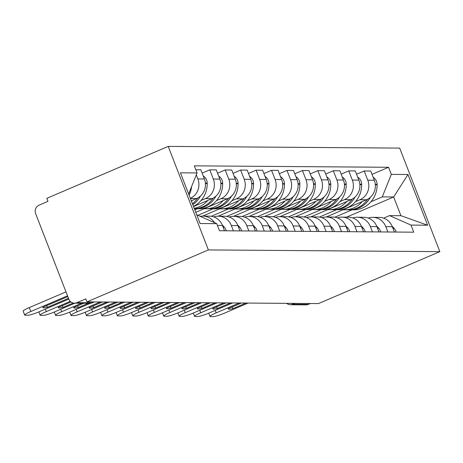 <?xml version="1.0" encoding="UTF-8"?>
<svg xmlns="http://www.w3.org/2000/svg" width="463" height="463" viewBox="0 0 463 463"><rect width="100%" height="100%" fill="white"/><g stroke="black" fill="none" stroke-linecap="round" stroke-linejoin="round"><path stroke-width="0.69" d="M94.232 301.928L92.224 302.79A6.523 6.21 -89.6 0 1 89.834 303.271L74.491 303.155A6.523 6.21 -89.6 0 1 68.784 299.098L35.651 213.674A6.523 6.21 -89.6 0 1 39.06 205.173L47.978 201.359L46.809 198.338L168.214 146.389L208.373 249.927L439.85 251.641L318.446 303.589L86.969 301.876L208.373 249.927M439.85 251.641L399.691 148.102L168.214 146.389M74.491 303.155A6.523 6.21 -89.6 0 0 76.881 302.675L92.224 302.79A6.523 1.829 66.8 0 0 92.45 302.744L94.348 301.934M86.969 301.876L85.8 298.861L76.881 302.675M310.36 303.531L308.358 304.388A6.523 6.21 90.4 0 1 305.968 304.868L290.625 304.758A6.523 6.21 -89.6 0 0 293.01 304.272L308.358 304.388M326.236 217.002L366.465 199.79A14.995 14.289 -89.6 0 0 374.312 180.24L370.741 171.032L364.207 170.986L367.778 180.194A14.995 14.289 90.4 0 1 359.93 199.738L355.515 201.631M385.806 226.679L392.346 226.725A14.995 14.289 -89.6 0 0 379.22 217.396L372.686 217.344A14.995 14.289 90.4 0 1 385.806 226.679L387.872 231.992M392.346 226.725L394.407 232.038M356.585 174.244L364.207 170.986M368.224 218.061A14.995 14.289 90.4 0 1 372.686 217.344M336.566 209.739L319.383 217.089M310.795 216.887L351.018 199.675A14.995 14.289 -89.6 0 0 358.866 180.124L355.295 170.922L348.761 170.87L352.331 180.078A14.995 14.289 90.4 0 1 344.484 199.628L340.068 201.515M378.96 231.928L376.899 226.615A14.995 14.289 -89.6 0 0 363.773 217.28L357.239 217.234A14.995 14.289 90.4 0 1 370.365 226.563L372.426 231.876M341.144 174.134L348.761 170.87M352.783 217.946A14.995 14.289 90.4 0 1 357.239 217.234M321.125 209.623L303.936 216.979M295.348 216.777L335.577 199.559A14.995 14.289 -89.6 0 0 343.424 180.014L339.854 170.806L333.319 170.76L336.89 179.962A14.995 14.289 90.4 0 1 329.043 199.512L324.621 201.405M363.513 231.813L361.453 226.5A14.995 14.289 -89.6 0 0 348.332 217.164L341.798 217.118A14.995 14.289 90.4 0 1 354.918 226.448L356.979 231.766M325.697 174.019L333.319 170.76M337.336 217.83A14.995 14.289 90.4 0 1 341.798 217.118M305.678 209.507L288.495 216.863M279.901 216.661L320.13 199.449A14.995 14.289 -89.6 0 0 327.978 179.899L324.407 170.691L317.873 170.644L321.444 179.852A14.995 14.289 90.4 0 1 313.596 199.397L309.18 201.289M348.066 231.697L346.006 226.384A14.995 14.289 -89.6 0 0 332.885 217.054L326.351 217.002A14.995 14.289 90.4 0 1 339.472 226.338L341.532 231.65M310.251 173.903L317.873 170.644M321.889 217.72A14.995 14.289 90.4 0 1 326.351 217.002M290.232 209.398L273.048 216.748M264.46 216.545L304.683 199.333A14.995 14.289 -89.6 0 0 312.531 179.783L308.96 170.575L302.426 170.529L305.997 179.737A14.995 14.289 90.4 0 1 298.149 199.281L293.733 201.174M332.625 231.581L330.565 226.268A14.995 14.289 -89.6 0 0 317.439 216.939L310.905 216.887A14.995 14.289 90.4 0 1 324.031 226.222L326.091 231.535M294.804 173.787L302.426 170.529M306.442 217.604A14.995 14.289 90.4 0 1 310.905 216.887M274.791 209.282L257.602 216.632M249.013 216.429L289.242 199.217A14.995 14.289 -89.6 0 0 297.09 179.667L293.513 170.465L286.979 170.413L290.55 179.621A14.995 14.289 90.4 0 1 282.702 199.171L278.286 201.058M317.178 231.471L315.118 226.158A14.995 14.289 -89.6 0 0 301.998 216.823L295.463 216.777A14.995 14.289 90.4 0 1 308.584 226.106L310.644 231.419M279.363 173.677L286.979 170.413M291.001 217.488A14.995 14.289 90.4 0 1 295.463 216.777M259.344 209.166L242.161 216.522M233.566 216.319L273.795 199.102A14.995 14.289 -89.6 0 0 281.643 179.557L278.072 170.349L271.538 170.303L275.109 179.505A14.995 14.289 90.4 0 1 267.261 199.055L262.845 200.948M301.731 231.355L299.671 226.042A14.995 14.289 -89.6 0 0 286.551 216.707L280.017 216.661A14.995 14.289 90.4 0 1 293.137 225.99L295.197 231.309M263.916 173.561L271.538 170.303M275.554 217.373A14.995 14.289 90.4 0 1 280.017 216.661M243.897 209.05L226.714 216.406M218.119 216.204L258.348 198.992A14.995 14.289 -89.6 0 0 266.196 179.441L262.625 170.234L256.091 170.187L259.662 179.395A14.995 14.289 90.4 0 1 251.814 198.94L247.398 200.832M286.29 231.24L284.23 225.927A14.995 14.289 -89.6 0 0 271.104 216.597L264.57 216.545A14.995 14.289 90.4 0 1 277.696 225.88L279.756 231.193M248.469 173.446L256.091 170.187M260.108 217.263A14.995 14.289 90.4 0 1 264.57 216.545M228.456 208.94L211.267 216.29M202.678 216.088L242.901 198.876A14.995 14.289 -89.6 0 0 250.749 179.326L247.178 170.118L240.644 170.071L244.215 179.279A14.995 14.289 90.4 0 1 236.367 198.824L231.951 200.716M270.843 231.124L268.783 225.811A14.995 14.289 -89.6 0 0 255.657 216.481L249.123 216.429A14.995 14.289 90.4 0 1 262.249 225.765L264.309 231.078M233.028 173.33L240.644 170.071M244.667 217.147A14.995 14.289 90.4 0 1 249.123 216.429M213.009 208.825L197.851 215.312M195.762 212.326L227.46 198.76A14.995 14.289 -89.6 0 0 235.308 179.21L231.737 170.008L225.203 169.956L228.774 179.164A14.995 14.289 90.4 0 1 220.926 198.714L216.505 200.601M255.397 231.014L253.336 225.701A14.995 14.289 -89.6 0 0 240.216 216.366L233.682 216.319A14.995 14.289 90.4 0 1 246.802 225.649L248.862 230.962M217.581 173.22L225.203 169.956M229.22 217.031A14.995 14.289 90.4 0 1 233.682 216.319M197.562 208.709L194.813 209.884M193.522 206.556L212.013 198.644A14.995 14.289 -89.6 0 0 219.861 179.1L216.29 169.892L209.756 169.846L213.327 179.048A14.995 14.289 90.4 0 1 205.479 198.598L201.064 200.491M239.956 230.898L237.889 225.585A14.995 14.289 -89.6 0 0 224.769 216.25L218.235 216.204A14.995 14.289 90.4 0 1 231.355 225.533L233.416 230.852M202.134 173.104L209.756 169.846M213.773 216.916A14.995 14.289 90.4 0 1 218.235 216.204M191.288 200.792L196.567 198.534A14.995 14.289 -89.6 0 0 204.414 178.984L200.844 169.776L195.826 169.742M224.509 230.782L222.448 225.469A14.995 14.289 -89.6 0 0 209.322 216.14L202.788 216.088A14.995 14.289 90.4 0 1 214.508 222.668M196.3 174.858L197.88 178.938A14.995 14.289 90.4 0 1 190.339 198.349M200.149 216.325A14.995 14.289 90.4 0 1 202.788 216.088M346.538 217.153L393.666 196.983L382.282 196.902L370.956 201.746M352.013 209.855L334.83 217.205M383.607 218.154L389.539 215.613L400.923 215.7L393.666 196.983L407.955 174.499L427.627 225.215L410.994 225.087L389.539 215.613M196.723 214.815L216.742 223.652L219.491 230.748L413.743 232.183L410.994 225.087M216.742 223.652L200.109 223.531L180.437 172.815L197.07 172.942L188.632 193.951M382.282 196.902L391.322 174.377L388.573 167.282L194.315 165.847L197.07 172.942M391.322 174.377L407.955 174.499M372.032 174.36L388.573 167.282M427.627 225.215L400.923 215.7M392.202 226.372A24.776 23.607 90.4 0 1 393.88 228.051L394.192 228.386A8.23 7.842 90.4 0 1 396.12 232.056M348.911 209.814A24.776 23.607 -89.6 0 0 349.698 209.837A24.776 23.607 -89.6 0 0 370.435 197.226M373.161 177.277A8.23 7.842 90.4 0 1 377.096 184.315L377.102 184.783A24.776 23.607 90.4 0 1 353.315 209.861L349.698 209.837M239.226 303.005L216.163 312.872A9.781 1.14 158.8 0 0 210.011 316.432A9.781 1.14 158.8 0 0 210.503 316.588L213.374 316.611A9.781 1.14 -21.2 0 0 224.972 312.942L248.041 303.068M241.356 303.022L228.195 308.653A20.21 2.356 158.8 0 0 228.19 308.89A20.21 2.356 158.8 0 0 232.75 308.688L245.911 303.051M367.657 199.212A24.776 23.607 90.4 0 1 348.118 209.826L344.501 209.797A24.776 23.607 90.4 0 1 343.193 209.751M362.205 201.613A24.776 23.607 90.4 0 1 344.501 209.797M232.09 306.986L232.75 308.688M376.755 226.257A24.776 23.607 90.4 0 1 378.439 227.935L378.746 228.271A8.23 7.842 90.4 0 1 380.673 231.94M333.464 209.698A24.776 23.607 -89.6 0 0 334.257 209.722A24.776 23.607 -89.6 0 0 354.994 197.116M357.72 177.161A8.23 7.842 90.4 0 1 361.649 184.199L361.655 184.668A24.776 23.607 90.4 0 1 337.868 209.745L334.257 209.722M223.785 302.889L200.716 312.762A9.781 1.14 158.8 0 0 194.57 316.316A9.781 1.14 158.8 0 0 195.056 316.472L197.927 316.495A9.781 1.14 -21.2 0 0 209.531 312.826L232.594 302.952M225.909 302.906L212.749 308.537A20.21 2.356 158.8 0 0 212.743 308.775A20.21 2.356 158.8 0 0 217.303 308.572L230.464 302.941M352.216 199.096A24.776 23.607 90.4 0 1 332.671 209.71L329.06 209.681A24.776 23.607 90.4 0 1 327.746 209.635M346.758 201.498A24.776 23.607 90.4 0 1 329.06 209.681M216.643 306.871L217.303 308.572M361.308 226.141A24.776 23.607 90.4 0 1 362.992 227.819L363.299 228.161A8.23 7.842 90.4 0 1 365.226 231.824M318.017 209.589A24.776 23.607 -89.6 0 0 318.81 209.606A24.776 23.607 -89.6 0 0 339.547 197.001M342.273 177.045A8.23 7.842 90.4 0 1 346.208 184.083L346.208 184.552A24.776 23.607 90.4 0 1 322.422 209.635L318.81 209.606M208.338 302.773L185.269 312.647A9.781 1.14 158.8 0 0 179.123 316.206A9.781 1.14 158.8 0 0 179.609 316.362L182.48 316.379A9.781 1.14 -21.2 0 0 194.084 312.71L217.147 302.843M210.468 302.79L197.302 308.422A20.21 2.356 158.8 0 0 197.302 308.659A20.21 2.356 158.8 0 0 201.856 308.456L215.023 302.825M336.769 198.98A24.776 23.607 90.4 0 1 317.224 209.594L313.613 209.565A24.776 23.607 90.4 0 1 312.299 209.519M331.317 201.382A24.776 23.607 90.4 0 1 313.613 209.565M201.197 306.755L201.856 308.456M345.867 226.025A24.776 23.607 90.4 0 1 347.545 227.703L347.858 228.045A8.23 7.842 90.4 0 1 349.785 231.708M302.57 209.473A24.776 23.607 -89.6 0 0 303.363 209.49A24.776 23.607 -89.6 0 0 324.1 196.885M326.826 176.935A8.23 7.842 90.4 0 1 330.761 183.973L330.767 184.442A24.776 23.607 90.4 0 1 306.981 209.519L303.363 209.49M192.892 302.663L169.828 312.531A9.781 1.14 158.8 0 0 163.676 316.09A9.781 1.14 158.8 0 0 164.168 316.246L167.039 316.27A9.781 1.14 -21.2 0 0 178.637 312.594L201.706 302.727M195.021 302.675L181.861 308.312A20.21 2.356 158.8 0 0 181.855 308.549A20.21 2.356 158.8 0 0 186.41 308.341L199.576 302.709M321.322 198.87A24.776 23.607 90.4 0 1 301.783 209.479L298.166 209.455A24.776 23.607 90.4 0 1 296.858 209.403M315.87 201.266A24.776 23.607 90.4 0 1 298.166 209.455M185.756 306.645L186.41 308.341M330.42 225.915A24.776 23.607 90.4 0 1 332.104 227.593L332.411 227.929A8.23 7.842 90.4 0 1 334.338 231.598M287.129 209.357A24.776 23.607 -89.6 0 0 287.922 209.38A24.776 23.607 -89.6 0 0 308.659 196.769M311.385 176.82A8.23 7.842 90.4 0 1 315.315 183.857L315.32 184.326A24.776 23.607 90.4 0 1 291.534 209.403L287.922 209.38M177.445 302.547L154.382 312.415A9.781 1.14 158.8 0 0 148.235 315.974A9.781 1.14 158.8 0 0 148.721 316.131L151.592 316.154A9.781 1.14 -21.2 0 0 163.19 312.484L186.259 302.611M179.575 302.565L166.414 308.196A20.21 2.356 158.8 0 0 166.408 308.433A20.21 2.356 158.8 0 0 170.969 308.231L184.129 302.594M305.875 198.754A24.776 23.607 90.4 0 1 286.337 209.369L282.719 209.34A24.776 23.607 90.4 0 1 281.411 209.293M300.423 201.156A24.776 23.607 90.4 0 1 282.719 209.34M170.309 306.529L170.969 308.231M314.973 225.799A24.776 23.607 90.4 0 1 316.657 227.478L316.964 227.813A8.23 7.842 90.4 0 1 318.891 231.483M271.683 209.241A24.776 23.607 -89.6 0 0 272.476 209.264A24.776 23.607 -89.6 0 0 293.212 196.659M295.938 176.704A8.23 7.842 90.4 0 1 299.868 183.742L299.874 184.21A24.776 23.607 90.4 0 1 276.087 209.288L272.476 209.264M162.004 302.432L138.935 312.299A9.781 1.14 158.8 0 0 132.788 315.859A9.781 1.14 158.8 0 0 133.275 316.015L136.145 316.038A9.781 1.14 -21.2 0 0 147.749 312.369L170.812 302.495M164.133 302.449L150.967 308.08A20.21 2.356 158.8 0 0 150.967 308.317A20.21 2.356 158.8 0 0 155.522 308.115L168.682 302.484M290.434 198.639A24.776 23.607 90.4 0 1 270.89 209.253L267.278 209.224A24.776 23.607 90.4 0 1 265.965 209.178M284.982 201.04A24.776 23.607 90.4 0 1 267.278 209.224M154.862 306.413L155.522 308.115M299.532 225.684A24.776 23.607 90.4 0 1 301.21 227.362L301.517 227.703A8.23 7.842 90.4 0 1 303.45 231.367M256.236 209.131A24.776 23.607 -89.6 0 0 257.029 209.149A24.776 23.607 -89.6 0 0 277.765 196.543M280.491 176.588A8.23 7.842 90.4 0 1 284.427 183.626L284.432 184.095A24.776 23.607 90.4 0 1 260.646 209.178L257.029 209.149M146.557 302.316L123.488 312.189A9.781 1.14 158.8 0 0 117.342 315.749A9.781 1.14 158.8 0 0 117.828 315.905L120.704 315.922A9.781 1.14 -21.2 0 0 132.302 312.253L155.371 302.385M148.687 302.333L135.52 307.964A20.21 2.356 158.8 0 0 135.52 308.202A20.21 2.356 158.8 0 0 140.075 307.999L153.241 302.368M274.987 198.523A24.776 23.607 90.4 0 1 255.443 209.137L251.831 209.108A24.776 23.607 90.4 0 1 250.518 209.062M269.535 200.925A24.776 23.607 90.4 0 1 251.831 209.108M139.415 306.298L140.075 307.999M284.085 225.568A24.776 23.607 90.4 0 1 285.769 227.246L286.076 227.588A8.23 7.842 90.4 0 1 288.003 231.251M240.795 209.016A24.776 23.607 -89.6 0 0 241.582 209.033A24.776 23.607 -89.6 0 0 262.318 196.428M265.044 176.478A8.23 7.842 90.4 0 1 268.98 183.516L268.986 183.985A24.776 23.607 90.4 0 1 245.199 209.062L241.582 209.033M131.11 302.206L108.047 312.074A9.781 1.14 158.8 0 0 101.901 315.633A9.781 1.14 158.8 0 0 102.387 315.789L105.257 315.812A9.781 1.14 -21.2 0 0 116.855 312.137L139.924 302.27M133.24 302.217L120.079 307.854A20.21 2.356 158.8 0 0 120.073 308.092A20.21 2.356 158.8 0 0 124.634 307.883L137.795 302.252M259.54 198.413A24.776 23.607 90.4 0 1 240.002 209.021L236.385 208.998A24.776 23.607 90.4 0 1 235.077 208.946M254.089 200.809A24.776 23.607 90.4 0 1 236.385 208.998M123.974 306.188L124.634 307.883M268.638 225.458A24.776 23.607 90.4 0 1 270.323 227.136L270.629 227.472A8.23 7.842 90.4 0 1 272.557 231.141M225.348 208.9A24.776 23.607 -89.6 0 0 226.141 208.923A24.776 23.607 -89.6 0 0 246.877 196.312M249.603 176.362A8.23 7.842 90.4 0 1 253.533 183.4L253.539 183.869A24.776 23.607 90.4 0 1 229.752 208.946L226.141 208.923M115.669 302.09L92.6 311.958A9.781 1.14 158.8 0 0 86.454 315.517A9.781 1.14 158.8 0 0 86.94 315.673L89.81 315.697A9.781 1.14 -21.2 0 0 101.414 312.027L124.478 302.154M117.793 302.108L104.632 307.739A20.21 2.356 158.8 0 0 104.626 307.976A20.21 2.356 158.8 0 0 109.187 307.773L122.348 302.136M244.099 198.297A24.776 23.607 90.4 0 1 224.555 208.911L220.944 208.882A24.776 23.607 90.4 0 1 219.63 208.836M238.642 200.699A24.776 23.607 90.4 0 1 220.944 208.882M108.527 306.072L109.187 307.773M253.192 225.342A24.776 23.607 90.4 0 1 254.876 227.02L255.182 227.356A8.23 7.842 90.4 0 1 257.11 231.025M209.901 208.784A24.776 23.607 -89.6 0 0 210.694 208.807A24.776 23.607 -89.6 0 0 231.431 196.202M234.156 176.247A8.23 7.842 90.4 0 1 238.092 183.284L238.092 183.753A24.776 23.607 90.4 0 1 214.305 208.83L210.694 208.807M100.222 301.974L77.153 311.842A9.781 1.14 158.8 0 0 71.007 315.401A9.781 1.14 158.8 0 0 71.493 315.558L74.364 315.581A9.781 1.14 -21.2 0 0 85.968 311.912L109.031 302.038M102.352 301.992L89.185 307.623A20.21 2.356 158.8 0 0 89.185 307.86A20.21 2.356 158.8 0 0 93.74 307.658L106.907 302.026M228.653 198.181A24.776 23.607 90.4 0 1 209.108 208.796L205.497 208.767A24.776 23.607 90.4 0 1 204.183 208.72M223.201 200.583A24.776 23.607 90.4 0 1 205.497 208.767M93.08 305.956L93.74 307.658M237.75 225.226A24.776 23.607 90.4 0 1 239.429 226.905L239.741 227.246A8.23 7.842 90.4 0 1 241.669 230.91M194.454 208.674A24.776 23.607 -89.6 0 0 195.247 208.691A24.776 23.607 -89.6 0 0 215.984 196.086M218.71 176.131A8.23 7.842 90.4 0 1 222.645 183.169L222.651 183.637A24.776 23.607 90.4 0 1 198.864 208.72L195.247 208.691M81.621 303.207L61.712 311.732A9.781 1.14 158.8 0 0 55.56 315.291A9.781 1.14 158.8 0 0 56.052 315.448L58.923 315.465A9.781 1.14 -21.2 0 0 70.521 311.796L90.517 303.242M83.751 303.224L73.744 307.507A20.21 2.356 158.8 0 0 73.739 307.745A20.21 2.356 158.8 0 0 78.299 307.542L88.306 303.259M213.206 198.066A24.776 23.607 90.4 0 1 194.344 208.674M207.754 200.467A24.776 23.607 90.4 0 1 194.2 208.298M77.639 305.84L78.299 307.542M222.304 225.111A24.776 23.607 90.4 0 1 223.988 226.789L224.295 227.13A8.23 7.842 90.4 0 1 226.222 230.794M192.77 204.617A24.776 23.607 -89.6 0 0 200.543 195.971M203.269 176.021A8.23 7.842 90.4 0 1 207.198 183.059L207.204 183.527A24.776 23.607 90.4 0 1 193.441 206.342M70.249 301.355L46.265 311.616A9.781 1.14 158.8 0 0 40.119 315.176A9.781 1.14 158.8 0 0 40.605 315.332L43.476 315.355A9.781 1.14 -21.2 0 0 55.074 311.68L74.989 303.161M70.966 301.974L58.297 307.397A20.21 2.356 158.8 0 0 58.292 307.635A20.21 2.356 158.8 0 0 62.852 307.426L73.195 303.005M197.765 197.95A24.776 23.607 90.4 0 1 192.423 203.714M192.307 200.352A24.776 23.607 90.4 0 1 191.474 201.278M62.192 305.73L62.852 307.426M191.601 186.554A24.776 23.607 90.4 0 1 189.095 195.137M67.505 295.805L30.818 311.501A9.781 1.14 158.8 0 0 24.672 315.06A9.781 1.14 158.8 0 0 25.158 315.216L28.029 315.239A9.781 1.14 -21.2 0 0 39.633 311.57L68.784 299.092M67.812 296.598L42.851 307.282A20.21 2.356 158.8 0 0 42.851 307.519A20.21 2.356 158.8 0 0 47.405 307.316L68.472 298.299M65.983 291.881L29.296 307.577A9.781 1.14 158.8 0 0 23.15 311.136L24.672 315.06M46.746 305.615L47.405 307.316M190.391 198.488L196.567 198.534M205.479 198.598L212.013 198.644M220.926 198.714L227.46 198.76M236.367 198.824L242.901 198.876M251.814 198.94L258.348 198.992M267.261 199.055L273.795 199.102M282.702 199.171L289.242 199.217M298.149 199.281L304.683 199.333M313.596 199.397L320.13 199.449M329.043 199.512L335.577 199.559M344.484 199.628L351.018 199.675M359.93 199.738L366.465 199.79M231.355 225.533L237.889 225.585M246.802 225.649L253.336 225.701M262.249 225.765L268.783 225.811M277.696 225.88L284.23 225.927M293.137 225.99L299.671 226.042M308.584 226.106L315.118 226.158M324.031 226.222L330.565 226.268M339.472 226.338L346.006 226.384M354.918 226.448L361.453 226.5M370.365 226.563L376.899 226.615M217.431 225.435L222.448 225.469M213.327 179.048L219.861 179.1M228.774 179.164L235.308 179.21M244.215 179.279L250.749 179.326M259.662 179.395L266.196 179.441M275.109 179.505L281.643 179.557M290.55 179.621L297.09 179.667M305.997 179.737L312.531 179.783M321.444 179.852L327.978 179.899M336.89 179.962L343.424 180.014M352.331 180.078L358.866 180.124M367.778 180.194L374.312 180.24M197.88 178.938L204.414 178.984M291.644 303.392A6.523 1.829 66.8 0 0 293.01 304.272L295.018 303.415M392.983 228.381L394.192 228.386M392.855 228.039L393.88 228.051M375.325 184.772L377.102 184.783M375.285 184.303L377.096 184.315M215.202 310.395L216.163 312.872M377.536 228.265L378.746 228.271M377.409 227.929L378.439 227.935M359.884 184.656L361.655 184.668M359.844 184.187L361.649 184.199M199.756 310.285L200.716 312.762M362.095 228.149L363.299 228.161M361.962 227.813L362.992 227.819M344.437 184.54L346.208 184.552M344.397 184.071L346.208 184.083M184.309 310.169L185.269 312.647M346.648 228.033L347.858 228.045M346.515 227.698L347.545 227.703M328.99 184.424L330.767 184.442M328.95 183.956L330.761 183.973M168.868 310.054L169.828 312.531M331.201 227.923L332.411 227.929M331.074 227.582L332.104 227.593M313.544 184.315L315.32 184.326M313.503 183.846L315.315 183.857M153.421 309.938L154.382 312.415M315.76 227.808L316.964 227.813M315.627 227.472L316.657 227.478M298.103 184.199L299.874 184.21M298.062 183.73L299.868 183.742M137.974 309.828L138.935 312.299M300.313 227.692L301.517 227.703M300.18 227.356L301.21 227.362M282.656 184.083L284.432 184.095M282.615 183.614L284.427 183.626M122.533 309.712L123.488 312.189M284.867 227.576L286.076 227.588M284.739 227.24L285.769 227.246M267.209 183.967L268.986 183.985M267.168 183.498L268.98 183.516M107.086 309.597L108.047 312.074M269.425 227.466L270.629 227.472M269.292 227.125L270.323 227.136M251.768 183.857L253.539 183.869M251.727 183.389L253.533 183.4M91.639 309.481L92.6 311.958M253.979 227.35L255.182 227.356M253.846 227.015L254.876 227.02M236.321 183.742L238.092 183.753M236.28 183.273L238.092 183.284M76.192 309.371L77.153 311.842M238.532 227.235L239.741 227.246M238.399 226.899L239.429 226.905M220.874 183.626L222.651 183.637M220.834 183.157L222.645 183.169M60.751 309.255L61.712 311.732M223.085 227.119L224.295 227.13M222.958 226.783L223.988 226.789M205.427 183.51L207.204 183.527M205.387 183.041L207.198 183.059M45.305 309.139L46.265 311.616M29.296 307.577L30.818 311.501M89.834 303.271A6.523 6.523 0 0 0 92.45 302.744M286.632 303.352A6.523 6.523 0 0 0 290.625 304.758M208.744 313.156L210.011 316.432M193.297 313.04L194.57 316.316M177.85 312.924L179.123 316.206M162.409 312.814L163.676 316.09M146.962 312.699L148.235 315.974M131.515 312.583L132.788 315.859M116.074 312.467L117.342 315.749M100.627 312.357L101.901 315.633M85.18 312.241L86.454 315.517M69.739 312.126L71.007 315.401M54.293 312.01L55.56 315.291M38.846 311.9L40.119 315.176"/></g></svg>
